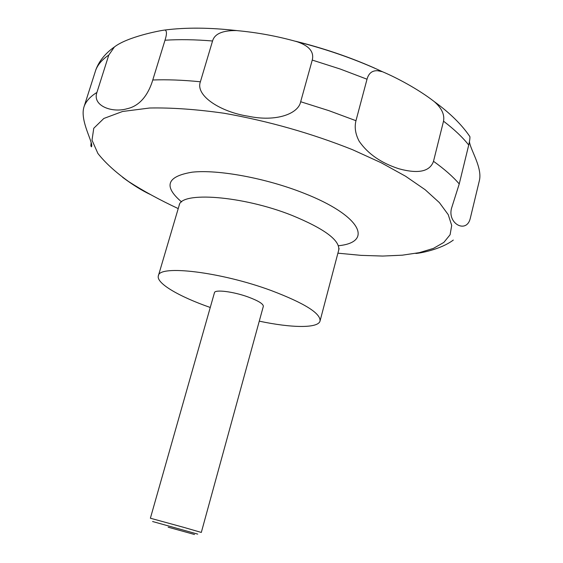 <?xml version="1.0" encoding="UTF-8"?>
<svg xmlns="http://www.w3.org/2000/svg" width="563" height="563" viewBox="0 0 563 563"><rect width="100%" height="100%" fill="white"/><g stroke="black" fill="none" stroke-linecap="round" stroke-linejoin="round"><path stroke-width="0.84" d="M210.252 307.468C179.055 296.61 155.993 283.161 158.358 275.835C158.745 264.582 220.795 271.866 271.267 290.564C304.421 303.168 320.685 313.302 320.051 320.98C318.278 328.468 291.585 328.032 259.276 321.156M184.235 527.489L201.308 532.443L263.336 306.349C263.414 303.921 258.375 300.811 248.213 297.018C233.3 291.564 214.763 289.269 214.454 292.704L150.384 518.22L184.235 527.489M152.587 521.514L197.726 534.111M415.811 253.449C419.175 253.35 440.315 249.768 453.299 240.077M469.429 141.742C470.668 150.525 482.85 168.168 479.226 181.216L470.196 218.683C466.192 234.321 446.107 222.99 451.983 206.846L459.239 183.939L468.726 145.043C469.648 141.06 470.042 138.266 469.901 136.661L469.338 135.824M433.503 161.299C429.907 171.602 418.358 174.087 398.864 168.759C381.102 163.017 367.871 153.847 359.18 141.25C355.408 134.17 354.338 127.322 355.971 120.7L367.02 79.214C368.674 73.176 372.284 70.354 377.85 70.748L382.46 71.726C396.612 77.68 418.443 89.264 434.214 101.565C441.638 108.019 444.742 114.563 443.524 121.186L433.503 161.299C444.418 169.118 452.997 176.662 459.239 183.939M168.175 527.193L194.524 534.498L168.175 527.193M122.621 177.324C132.995 185.009 142.228 190.73 150.321 194.488M114.423 46.954C127.196 36.968 159.322 30.669 164.959 30.015C166.922 30.782 166.937 34.188 164.994 40.233L152.77 79.988C149.455 91.122 142.066 105.548 126.964 108.765C112.121 113.156 92.079 105.781 96.92 92.445L108.786 55.068L114.423 46.954C105.478 53.211 99.313 60.741 95.928 69.545L84.239 106.14C78.982 120.186 94.239 143.692 91.41 146.823L90.847 145.901L91.157 142.439M200.386 81.776L212.554 40.993C214.566 33.836 222.547 30.367 236.495 30.571C257.291 32.464 277.517 36.201 297.187 41.768C309.242 45.877 314.267 51.979 312.254 60.079L300.677 101.734C298.39 113.81 276.151 122.15 248.36 116.245C221.252 112.178 195.087 95.956 200.386 81.776C182.912 80.045 167.042 79.446 152.77 79.988M229.408 29.818L236.826 30.578M295.744 41.282C323.662 48.256 349.904 57.18 374.472 68.053M181.61 201.941C163.207 186.283 166.768 176.353 192.286 172.158C218.198 169.357 266.01 178.147 303.738 193.144C361.305 215.58 373.755 242.308 338.447 245.728M178.218 208.591C159.829 199.985 143.333 191.005 128.744 181.638C115.499 172.165 105.218 162.77 97.892 153.46L92.008 140.173L93.761 128.265L103.838 118.462L122.544 111.488L149.617 108.012C171.532 107.568 196.388 109.321 224.194 113.262C268.438 121.101 311.226 133.248 352.558 149.709L381.144 162.735L405.578 176.24L425.149 189.71L439.414 202.652L448.239 214.672L451.702 225.446L450.097 234.743L443.834 242.421L433.419 248.396L419.379 252.639L402.285 255.18L382.664 256.059L361.045 255.363L337.899 253.174M179.555 204.038L179.161 205.418C180.47 191.195 242.449 195.635 291.859 215.34C324.302 228.677 339.932 240.225 338.743 249.972L320.051 320.98M443.524 121.186C454.242 129.363 462.645 137.323 468.726 145.043M95.703 70.199C97.863 64.534 102.227 59.495 108.786 55.068M164.994 40.233C179.28 39.297 195.136 39.544 212.554 40.993M312.254 60.079L340.27 69.045L367.02 79.214M300.677 101.734L328.94 110.672L355.971 120.7M84.239 106.14C86.252 100.953 90.474 96.386 96.92 92.445M297.187 41.768C325.47 48.925 352.107 58.095 377.104 69.27L382.46 71.719M434.214 101.565C449.928 112.987 461.829 124.683 469.901 136.661M164.959 30.015C185.903 27.355 209.746 27.545 236.495 30.564M179.161 205.418L158.358 275.835M338.743 249.972L339.116 248.586"/></g></svg>
